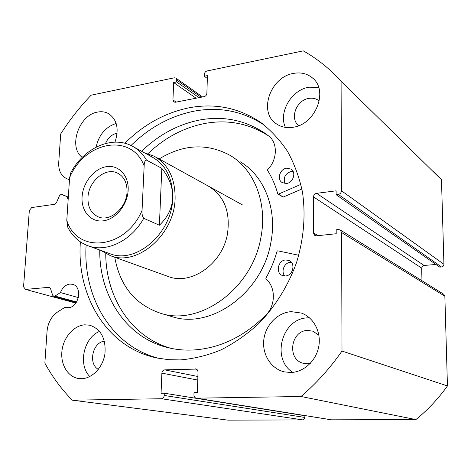 <?xml version="1.0" encoding="UTF-8"?>
<svg xmlns="http://www.w3.org/2000/svg" width="471" height="471" viewBox="0 0 471 471"><rect width="100%" height="100%" fill="white"/><g stroke="black" fill="none" stroke-linecap="round" stroke-linejoin="round"><path stroke-width="0.71" d="M300.892 184.373L278.473 194.111L277.76 193.787C275.394 185.238 271.985 177.443 267.546 170.408L267.669 169.607C277.213 160.181 277.943 143.608 269.288 136.484L264.478 132.916C244.891 120.129 223.484 115.789 200.257 119.893C178.379 124.15 158.839 134.618 141.636 151.285M301.899 189.006L283.1 197.102L277.99 194.093M284.931 183.519C283.077 177.573 285.202 173.534 291.325 171.397L293.05 171.373M286.627 168.194L290.984 169.089C296.547 172.245 293.203 182.907 286.462 183.478L282.306 182.66C276.601 179.61 279.827 168.842 286.627 168.194M284.873 275.988C280.628 271.655 284.337 262.559 290.46 262.282L291.313 262.259M285.65 259.951L289.035 260.51C295.894 263.195 293.027 275.729 285.479 275.959L282.329 275.47C275.311 272.927 278.031 260.263 285.65 259.951M268.723 136.007C249.383 123.59 228.294 119.363 205.462 123.343C184.037 127.447 164.856 137.561 147.912 153.681M105.739 253.657C105.869 297.513 131.491 337.66 171.362 348.422M99.752 250.013C99.204 296.188 126.734 338.555 169.283 347.975C176.808 349.694 184.585 350.377 192.615 350.035C219.633 348.546 244.29 336.659 266.592 314.375C275.9 304.36 275.506 286.674 265.974 279.009L265.868 278.196C270.672 269.665 274.387 260.704 277.019 251.314L277.755 250.813L298.773 255.264M82.072 196.878C82.89 182.63 94.07 168.6 106.311 166.687C118.551 164.556 128.977 175.442 128.153 190.184C127.511 204.897 115.63 219.404 103.226 220.846C90.803 222.512 81.071 211.149 82.072 196.878M127.04 191.844C127.182 182.754 123.997 176.495 117.491 173.075C105.575 166.881 88.442 181.264 87.959 197.49C87.718 207.099 91.18 213.563 98.345 216.895C110.073 222.2 126.711 207.882 127.04 191.844M109.113 253.41L110.079 253.757C136.16 264.408 172.392 232.992 172.71 197.855C172.792 178.491 165.986 164.915 152.298 157.131L133.423 146.781M100.594 250.319L110.62 255.765C137.503 266.68 174.818 234.311 175.118 198.114C175.194 178.197 168.194 164.22 154.129 156.184L144.532 152.875M146.457 160.069C144.891 160.605 144.12 162.548 144.155 165.898C131.35 132.204 84.256 141.5 69.602 177.744L70.744 172.845C83.414 148.341 111.692 135.03 132.086 146.051C137.997 149.142 142.79 153.817 146.457 160.069L161.824 168.335C169.372 177.767 172.998 187.605 172.71 197.855C172.215 208.094 167.776 217.219 159.392 225.226L143.737 218.332C131.279 240.834 106.634 252.662 88.454 245.915L110.079 253.757M69.602 177.744L66.788 220.281C76.832 254.081 125.692 249.559 142.059 210.366C141.706 213.593 142.266 216.248 143.737 218.332M88.454 245.915C79.228 242.553 72.287 236.236 67.636 226.963L66.788 220.281M144.155 165.898L142.059 210.366M161.824 168.335L159.392 225.226M167.588 276.271L168.53 276.607C191.35 285.52 222.389 263.778 227.44 234.034C230.596 211.626 224.161 195.606 208.135 185.968L209.424 186.681M171.02 316.359L172.392 316.765C211.238 329.506 262.671 292.503 270.884 242.4C277.484 208.73 264.066 175.589 240.128 161.73M114.765 257.26C119.952 286.085 135.324 304.796 160.882 313.386C200.157 326.297 252.45 288.458 260.916 237.355C267.699 203.007 254.169 169.295 229.954 155.295C206.969 142.972 183.366 144.191 159.133 158.945M68.16 199.563L66.847 196.548L61.124 194.311L59.417 195.801L56.42 202.783L54.718 204.267L31.692 207.564L29.332 210.543L23.55 286.833L25.534 289.412L75.849 303.088M161.376 398.737C163.025 398.519 163.967 397.43 164.208 395.469L304.872 417.447L304.378 418.99L302.871 419.908L161.376 398.737L72.251 400.167C61.442 389.158 52.305 376.8 44.851 363.094L47.059 331.201C47.936 322.635 51.533 316.171 57.862 311.796L65.145 307.204L68.366 307.669C79.01 307.492 82.772 286.521 72.611 284.319L69.885 284.066C65.581 284.731 62.437 287.563 60.459 292.562L54.972 296.071L76.585 301.988M78.374 297.595L60.459 292.562M130.997 145.51C149.542 127.341 170.667 115.878 194.364 111.121C219.774 106.47 243.213 111.221 264.673 125.374M124.844 143.272C143.667 124.521 165.168 112.675 189.342 107.747C215.035 102.978 238.703 107.788 260.351 122.172C270.69 130.108 279.709 139.787 287.416 151.209C294.216 163.508 299.215 177.019 302.411 191.738C305.803 214.788 303.877 238.297 296.63 262.259C288.317 285.55 275.129 306.78 258.385 323.942C246.669 334.575 234.169 343.247 220.875 349.965C207.352 355.464 193.799 358.778 180.216 359.915L168.583 359.673L157.29 358.048C107.082 347.975 76.243 296.059 80.388 241.876M291.296 311.649L301.452 313.085C313.627 317.407 321.393 331.931 318.802 346.303C316.318 360.692 303.872 372.196 290.737 372.502L284.29 371.866C270.949 368.799 261.982 354.322 263.825 339.644C265.55 324.949 277.672 312.479 291.296 311.649M292.803 372.361C270.825 358.843 282.088 318.149 307.681 317.866L309.482 317.825M293.474 73.411C300.845 72.069 307.18 73.582 312.473 77.951C328.905 90.526 315.446 124.65 292.98 127.264C286.586 128.242 280.993 127.064 276.212 123.732C258.173 112.151 270.319 76.961 293.474 73.411M285.408 127.376C278.302 112.439 291.366 89.949 308.852 87.212L318.632 87.341M84.839 324.813L89.849 325.226C101.047 329.164 106.075 338.673 104.945 353.762C102.978 367.233 92.375 378.472 81.607 378.696L78.457 378.501C67.612 376.859 60.253 364.118 61.984 350.642C63.585 337.165 73.859 325.467 84.839 324.813M82.219 157.355C67.954 147.076 78.981 114.806 97.603 112.08C101.577 111.321 105.204 111.827 108.489 113.599C117.102 119.528 119.263 129.042 114.977 142.136M105.551 143.478C107.93 137.909 111.615 134.529 116.62 133.346L117.12 133.269M298.785 125.627C289.377 118.845 296.277 100.117 308.799 98.404C312.756 97.744 316.171 98.563 319.05 100.859L319.261 101.041M310.307 363.371L307.451 363.759L303.442 363.318C286.686 359.762 290.53 330.507 307.616 330.459L312.791 331.154L318.896 335.181M433.014 171.214L441.48 179.734L443.929 264.302C443.823 265.809 443.011 266.704 441.498 266.98L338.319 194.405L336.123 194.688L336.111 190.82L316.571 193.334L424.071 265.461L435.952 264.466M336.123 194.688L439.743 267.122L441.498 266.98M424.071 265.461L422.352 266.321L421.675 268.111L313.492 196.907L313.356 232.898L318.119 235.641M421.969 280.722L421.675 268.111M340.315 230.019L443.664 294.198L444.854 296.212L447.45 385.943C438.301 398.702 427.78 409.917 415.899 419.59L331.331 419.814L196.242 398.148L331.661 419.838M304.872 417.447L304.884 415.716L164.297 393.214L164.208 395.469M302.623 419.92L227.911 420.144L72.251 400.167M49.902 287.587L48.949 287.316L25.534 289.412M48.949 287.316L50.503 288.476L52.617 295.17L53.706 296.306L54.972 296.071M197.779 380.079L161.877 373.138L161.058 393.279L164.297 393.214M161.877 373.138C162.118 371.207 163.054 370.118 164.685 369.87L197.891 376.5M196.46 369.081L164.685 369.87M195.347 368.846L197.096 369.529L198.032 371.684L197.384 392.578L194.017 392.643L193.94 394.933C193.999 396.706 194.764 397.777 196.242 398.148M444.854 296.212L341.605 232.521L342.005 351.06C329.977 368.281 316.312 383.429 301.016 396.5L196.643 398.172M341.605 232.521L340.174 229.93L338.413 229.565L336.194 229.801L336.2 233.746L316.441 235.818L314.828 235.512L313.356 232.898M313.492 196.907C313.686 194.953 314.71 193.764 316.571 193.334M338.319 194.405C340.233 193.97 341.275 192.763 341.463 190.779L443.929 264.302M201.164 97.226L176.743 80.023L176.666 81.948L173.652 82.566L172.945 99.952L173.887 101.989L175.359 102.236L204.167 96.643C205.762 96.166 206.663 95.054 206.875 93.311L207.44 75.601L204.314 76.249L204.373 74.294C204.585 72.569 205.486 71.462 207.069 70.962L303.295 50.856C313.068 56.373 322.241 63.043 330.825 70.886L341.092 81.236L341.463 190.779M176.743 80.023L175.871 78.062L174.341 77.797L91.144 95.183C79.758 107.017 69.614 119.94 60.706 133.947L58.71 162.807C58.428 170.567 61.071 175.842 66.635 178.633L69.467 179.816M341.092 81.236L441.48 179.734M301.016 396.5L415.899 419.59M447.45 385.943L342.005 351.06M98.333 369.358C87.894 363.865 92.652 342.129 104.415 341.21M96.102 147.129C98.869 134.824 105.557 126.94 116.166 123.473M89.808 376.529C77.768 364.778 83.826 337.348 99.599 331.425M176.666 81.948L199.045 97.638M173.652 82.566L196.107 98.209M204.314 76.249L207.346 78.516M159.298 358.443C111.662 346.844 82.66 297.06 86.122 245.014M66.717 307.616L65.145 307.204M68.319 197.166L66.847 196.548M278.473 194.111L283.259 197.055M68.319 197.131L61.866 194.399M172.945 99.952L176.148 102.083M264.478 132.916L268.187 135.595M118.033 173.34L117.491 173.075M168.53 276.607L110.62 255.765M242.671 205.02L155.483 156.931M172.392 316.765L160.882 313.386M260.351 122.172L264.396 125.156M302.388 313.445L301.452 313.085M313.427 78.834L312.473 77.951M90.149 325.302L89.849 325.226M108.978 113.882L108.489 113.599M312.791 331.154L313.268 331.325M175.871 78.062L202.589 96.949M76.278 302.47L53.706 296.306"/></g></svg>
